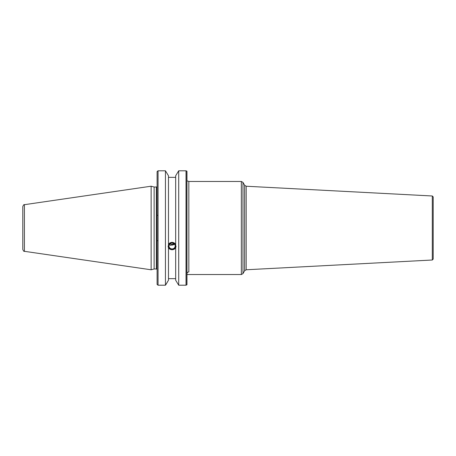 <?xml version="1.0" encoding="UTF-8"?>
<svg xmlns="http://www.w3.org/2000/svg" width="456" height="456" viewBox="0 0 456 456"><rect width="100%" height="100%" fill="white"/><g stroke="black" fill="none" stroke-linecap="round" stroke-linejoin="round"><path stroke-width="0.68" d="M22.8 249.449L22.8 206.551L22.8 249.449C23.501 251.079 24.037 251.701 24.407 251.313L24.407 204.687L151.135 186.208L151.135 269.792L154.122 268.994L156.357 268.994A0.752 0.752 180 0 1 157.109 269.747M22.8 245.208L22.8 210.792M151.135 186.208L154.122 187.006L154.122 268.994M154.122 187.006L156.357 187.006A0.752 0.752 -0 0 0 157.109 186.253M158.05 285.205L157.109 284.447L157.109 171.553L158.05 170.795L158.05 285.205L165.442 285.205L165.442 170.795L168.475 175.765L165.442 170.795L158.05 170.795M158.05 240.688L157.109 240.688M158.05 215.312L157.109 215.312M173.508 243.424L172.077 244.695L174.426 244.102M172.077 243.094A3.101 2.918 0 0 1 175.178 246.006A3.101 2.918 0 0 1 172.077 248.925A3.101 2.918 180 0 1 168.971 246.006A3.101 2.918 180 0 1 172.077 243.094M169.239 244.826L170.818 245.271L172.077 244.695L170.151 243.721M168.15 246.411A3.95 3.711 180 0 0 172.077 249.717A3.95 3.711 0 0 0 175.999 246.411M175.674 175.765L178.706 170.795L178.706 285.205L175.674 280.235L178.706 285.205L186.019 285.205L186.019 170.795L178.706 170.795L175.674 175.765L175.674 245.094L176.022 246.833L175.674 247.619C175.098 248.896 173.896 249.609 172.077 249.763C170.242 249.586 169.039 248.873 168.475 247.619L168.127 246.833L168.475 245.094L168.475 175.765M168.475 244.576C169.056 243.253 170.259 242.512 172.077 242.341C173.913 242.541 175.11 243.282 175.674 244.576M168.475 278.644L175.674 278.644M168.475 177.355L175.674 177.355M165.442 285.205L168.475 280.235L165.819 284.715M168.475 248.138L168.475 280.235M186.019 170.795L186.835 171.148L186.835 284.852L186.96 274.54L241.349 274.54L241.349 181.459L188.841 181.459L188.841 271.918C187.712 272.021 187.085 272.682 186.96 273.908L186.96 171.274L186.96 284.726L186.019 285.205M186.96 180.992C187.661 180.992 187.661 180.992 186.96 180.992C187.661 180.992 187.661 180.992 186.96 180.992L186.96 181.334M432.311 195.989L432.311 260.011L433.2 259.076L433.2 196.924L432.311 195.989L246.177 186.23L246.177 269.77L244.65 270.704L244.65 185.296L242.98 182.4L242.98 273.6L241.349 274.54M433.2 247.79L433.2 208.21L433.2 247.79M175.674 280.235L175.674 248.138M175.777 245.391A3.762 3.534 0 0 1 172.077 249.54A3.762 3.534 0 0 1 168.372 245.391M168.475 244.986A3.762 3.534 0 0 1 175.674 244.986M169.923 245.043L171.513 245.014A3.101 2.918 180 0 0 174.146 244.319M156.357 187.006L156.357 268.994M24.407 204.687C24.037 204.299 23.501 204.921 22.8 206.551M24.407 251.313L151.135 269.792M188.841 181.459L187.598 180.992M242.98 182.4L241.349 181.459M244.65 270.704L242.98 273.6M244.65 185.296L246.177 186.23M432.311 260.011L246.177 269.77M157.109 284.447L157.109 171.553"/></g></svg>
